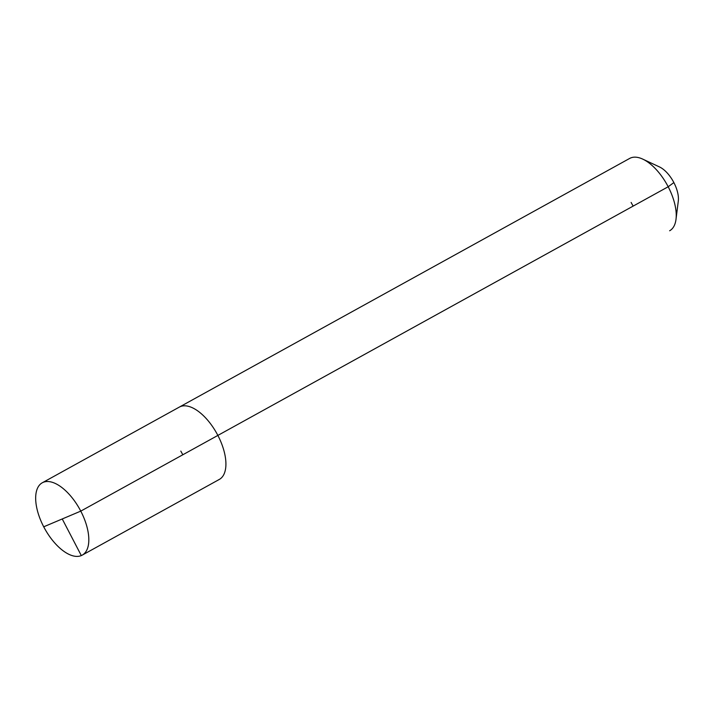 <?xml version="1.0" encoding="UTF-8"?>
<svg xmlns="http://www.w3.org/2000/svg" width="714" height="714" viewBox="0 0 714 714"><rect width="100%" height="100%" fill="white"/><g stroke="black" fill="none" stroke-linecap="round" stroke-linejoin="round"><path stroke-width="1.07" d="M668.188 186.756A41.323 20.037 -118.9 0 1 676.006 219.341L678.3 201.045L676.006 219.341A41.323 20.037 -118.9 0 1 669.634 230.774A41.323 20.037 -118.9 0 0 676.006 219.341A41.323 20.037 -118.9 0 0 642.761 159.124A41.323 20.037 -118.9 0 0 630.596 157.981A41.323 20.037 61.1 0 0 629.686 158.419L179.366 407.078A41.323 20.037 61.1 0 1 180.285 406.641A41.323 20.037 -118.9 0 1 217.377 434.487A41.323 20.037 -118.9 0 1 219.314 479.433A41.323 20.037 -118.9 0 0 217.868 435.415L668.188 186.756L673.864 182.579A23.419 11.353 61.1 0 1 678.3 201.045A23.419 11.353 -118.9 0 0 659.459 166.924L642.761 159.124M62.243 518.962L81.307 555.581L62.243 518.962L80.771 511.117L43.724 526.798A41.323 20.037 -118.9 0 0 82.217 555.135L219.314 479.433A41.323 20.037 -118.9 0 1 218.404 479.87A41.323 20.037 -118.9 0 0 219.314 479.433A41.323 20.037 -118.9 0 0 217.377 434.487A41.323 20.037 -118.9 0 0 180.285 406.641A41.323 20.037 61.1 0 0 179.366 407.078L42.269 482.789A41.323 20.037 61.1 0 1 43.179 482.343A41.323 20.037 -118.9 0 1 80.28 510.198A41.323 20.037 -118.9 0 1 82.217 555.135A41.323 20.037 -118.9 0 0 80.771 511.117L217.868 435.415A41.323 20.037 61.1 0 1 219.314 479.433L82.217 555.135A41.323 20.037 -118.9 0 1 81.307 555.581A41.323 20.037 61.1 0 1 44.206 527.726A41.323 20.037 61.1 0 1 42.269 482.789M631.131 202.437A41.323 20.037 -118.9 0 0 633.157 206.096M182.838 454.756A41.323 20.037 61.1 0 1 180.82 451.096M80.771 511.117L217.868 435.415"/></g></svg>
